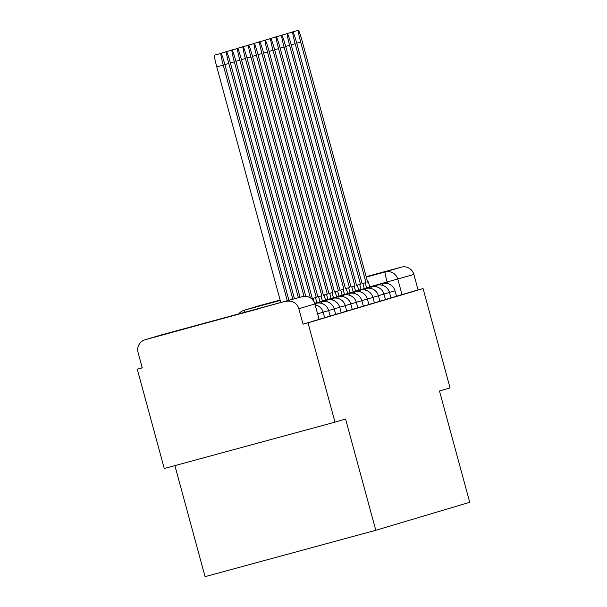 <?xml version="1.0" encoding="UTF-8"?>
<svg xmlns="http://www.w3.org/2000/svg" width="607" height="607" viewBox="0 0 607 607"><rect width="100%" height="100%" fill="white"/><g stroke="black" fill="none" stroke-linecap="round" stroke-linejoin="round"><path stroke-width="0.91" d="M390.969 297.862L396.5 296.345M385.437 299.509L390.999 297.984L389.504 292.498L383.943 294.023M379.906 301.163L385.445 299.638M374.382 302.81L379.914 301.284M368.851 304.456L374.382 302.931M363.32 306.103L368.881 304.577L367.394 299.084L361.825 300.609M357.789 307.749L363.327 306.224M352.265 309.395L357.796 307.878M346.734 311.042L352.265 309.524M341.202 312.688L346.764 311.163L345.277 305.678L339.708 307.203M335.671 314.343L341.21 312.817M330.147 315.989L335.679 314.464M324.616 317.636L330.178 316.103L328.683 310.617L323.121 312.142M319.085 319.282L324.646 317.757L323.159 312.264L317.598 313.789M182.404 329.48L260.153 308.364L182.404 329.48M142.228 367.736L137.281 369.208L142.258 367.857L138.055 352.386A10.342 10.319 -106.6 0 1 145.301 339.7L302.225 296.664L145.301 339.7M174.892 465.622L205.06 576.65L375.794 530.283L345.558 419.005L334.996 422.146L308.015 322.841L423.064 288.56L450.045 387.873L439.483 391.014L469.719 502.3L375.794 530.283M334.996 422.146L164.262 468.513L137.281 369.208M260.35 305.42L244.295 310.207A10.342 10.319 -106.6 0 0 244.052 310.276L260.107 305.488A10.342 10.319 73.4 0 1 260.35 305.42L280.13 300.048M366.165 276.686L401.219 267.163A10.342 10.319 73.4 0 1 413.883 274.447L369.762 286.868M423.064 288.56L418.086 289.911L413.883 274.447M303.037 324.191L319.115 319.403L314.889 303.94L298.834 308.72L303.037 324.191L308.015 322.841M298.834 308.72A10.342 10.319 -106.6 0 0 286.17 301.444M418.086 289.911L396.492 296.216M223.255 65.139L216.782 66.891A11.897 0.85 -105.2 0 1 214.483 55.169L220.948 53.416A11.897 0.85 74.8 0 0 223.255 65.139L287.263 300.723M288.902 300.283L224.886 64.645A11.897 0.85 74.8 0 0 220.948 53.416M216.782 66.891L280.791 302.483M219.924 53.697A11.897 0.85 -105.2 0 1 220.007 53.522L226.479 51.77A11.897 0.85 74.8 0 0 228.786 63.485L292.824 299.213M294.471 298.765L230.41 62.999A11.897 0.85 74.8 0 0 226.479 51.77M225.447 52.043A11.897 0.85 -105.2 0 1 225.538 51.876L232.011 50.115A11.897 0.85 74.8 0 0 234.31 61.838L298.394 297.703M300.033 297.255L235.941 61.353A11.897 0.85 74.8 0 0 232.011 50.115M230.979 50.396A11.897 0.85 -105.2 0 1 231.07 50.229L237.542 48.469A11.897 0.85 74.8 0 0 239.841 60.192L304.001 296.345M305.761 296.33L241.472 59.706A11.897 0.85 74.8 0 0 237.542 48.469M236.51 48.75A11.897 0.85 -105.2 0 1 236.601 48.583L243.066 46.822A11.897 0.85 74.8 0 0 245.372 58.545L310.389 297.855M314.024 301.702L313.113 298.363L312.355 298.591L247.003 58.06A11.897 0.85 74.8 0 0 243.066 46.822M313.113 298.363L312.347 298.576M242.041 47.103A11.897 0.85 -105.2 0 1 242.125 46.936L248.597 45.176A11.897 0.85 74.8 0 0 250.896 56.899L316.247 297.43L312.332 298.515M320.026 301.816L318.645 296.717L317.878 296.944L252.527 56.413A11.897 0.85 74.8 0 0 248.597 45.176M318.645 296.717L317.878 296.929M316.854 302.681L315.488 297.658M312.324 298.5L316.247 297.43M247.565 45.457A11.897 0.85 -105.2 0 1 247.656 45.29L254.128 43.529A11.897 0.85 74.8 0 0 256.427 55.252L321.778 295.784L317.863 296.869M325.557 300.169L324.176 295.07L323.41 295.298L258.058 54.767A11.897 0.85 74.8 0 0 254.128 43.529M324.176 295.07L323.402 295.275M322.385 301.026L321.02 296.011M317.856 296.846L321.778 295.784M253.096 43.81A11.897 0.85 -105.2 0 1 253.187 43.636L259.659 41.883A11.897 0.85 74.8 0 0 261.958 53.606L327.31 294.137L323.387 295.222M331.088 298.523L329.7 293.424L328.941 293.651L263.59 53.12A11.897 0.85 74.8 0 0 259.659 41.883M329.7 293.424L328.933 293.629M327.909 299.38L326.551 294.365M323.387 295.199L327.31 294.137M258.628 42.164A11.897 0.85 -105.2 0 1 258.711 41.989L265.183 40.237A11.897 0.85 74.8 0 0 267.49 51.959L332.841 292.491L328.918 293.576L332.841 292.491M336.619 296.869L335.231 291.777L334.472 292.005L269.121 51.466A11.897 0.85 74.8 0 0 265.183 40.237M335.231 291.777L334.465 291.982M333.44 297.733L332.075 292.718M264.151 40.517A11.897 0.85 -105.2 0 1 264.242 40.343L270.714 38.59A11.897 0.85 74.8 0 0 273.013 50.305L338.365 290.844L334.449 291.929M342.143 295.222L340.762 290.131L339.996 290.358L274.645 49.82A11.897 0.85 74.8 0 0 270.714 38.59M340.762 290.131L339.996 290.336M338.972 296.087L337.606 291.064M334.442 291.906L338.365 290.844M269.683 38.871A11.897 0.85 -105.2 0 1 269.774 38.696L276.246 36.936A11.897 0.85 74.8 0 0 278.545 48.659L343.896 289.19L339.981 290.275M347.674 293.576L346.286 288.477L345.527 288.704L280.176 48.173A11.897 0.85 74.8 0 0 276.246 36.936M346.286 288.477L345.52 288.689M344.495 294.441L343.137 289.418M339.973 290.26L343.896 289.19M275.214 37.217A11.897 0.85 -105.2 0 1 275.305 37.05L281.777 35.289A11.897 0.85 74.8 0 0 284.076 47.012L349.427 287.543L345.504 288.628L349.427 287.543M353.206 291.929L351.817 286.83L351.058 287.058L285.707 46.527A11.897 0.85 74.8 0 0 281.777 35.289M351.817 286.83L351.051 287.043M350.027 292.794L348.661 287.771M280.745 35.57A11.897 0.85 -105.2 0 1 280.829 35.403L287.301 33.643A11.897 0.85 74.8 0 0 289.607 45.366L354.958 285.897L351.036 286.982M358.729 290.283L357.348 285.184L356.59 285.411L291.231 44.88A11.897 0.85 74.8 0 0 287.301 33.643M357.348 285.184L356.582 285.396M355.558 291.148L354.192 286.125M351.028 286.967L354.958 285.897M286.269 33.924A11.897 0.85 -105.2 0 1 286.36 33.757L292.832 31.996A11.897 0.85 74.8 0 0 295.131 43.719L360.482 284.251L356.567 285.336L360.482 284.251M364.261 288.636L362.88 283.537L362.113 283.765L296.762 43.234A11.897 0.85 74.8 0 0 292.832 31.996M362.88 283.537L362.113 283.75M361.089 289.501L359.723 284.478M291.8 32.277A11.897 0.85 -105.2 0 1 291.891 32.11L298.363 30.35A11.897 0.85 74.8 0 0 300.662 42.073L366.013 282.604L362.091 283.689M369.792 286.99L368.403 281.891L367.645 282.118L302.294 41.587A11.897 0.85 74.8 0 0 298.363 30.35M368.403 281.891L367.637 282.096M366.613 287.847L365.255 282.832M362.091 283.666L366.013 282.604M396.53 296.337L395.036 290.844L389.474 292.377M385.468 299.63L383.981 294.145L378.419 295.67M379.944 301.277L378.449 295.791L372.888 297.316M374.413 302.923L372.918 297.438L367.356 298.963M363.35 306.224L361.863 300.731L356.301 302.263M357.827 307.87L356.332 302.377L350.77 303.91M352.295 309.517L350.8 304.024L345.239 305.556M341.233 312.81L339.745 307.324L334.184 308.849M335.709 314.456L334.214 308.971L328.653 310.496M387.539 283.522L387.167 282.141A10.342 0.736 74.8 0 1 385.164 271.951L401.219 267.163M244.416 312.362A10.342 0.736 74.8 0 1 244.295 310.207L280.237 300.442M366.279 277.08L385.164 271.951A10.342 10.319 73.4 0 1 397.828 279.228L402.031 294.699M314.836 303.659L315.997 303.348A10.342 0.736 -105.2 0 0 316.042 305.04M314.798 303.53L321.52 301.702A10.342 0.736 -105.2 0 0 321.566 303.394M314.752 303.394L327.052 300.055A10.342 0.736 -105.2 0 0 327.097 301.74M314.707 303.257L332.583 298.409A10.342 0.736 -105.2 0 0 332.628 300.093M319.988 301.679L338.114 296.755A10.342 0.736 -105.2 0 0 338.16 298.447M325.519 300.033L343.638 295.108A10.342 0.736 -105.2 0 0 343.683 296.8M331.05 298.386L349.169 293.462A10.342 0.736 -105.2 0 0 349.215 295.154M336.582 296.74L354.7 291.815A10.342 0.736 -105.2 0 0 354.746 293.507M342.105 295.085L360.232 290.169A10.342 0.736 74.8 0 0 360.224 290.169A10.342 0.736 -105.2 0 0 360.277 291.861M347.636 293.439L365.755 288.522A10.342 0.736 -105.2 0 0 365.801 290.214M353.168 291.792L371.287 286.876A10.342 0.736 -105.2 0 0 371.332 288.56M358.699 290.146L376.818 285.229A10.342 0.736 -105.2 0 0 376.864 286.914M364.223 288.5L382.349 283.575A10.342 0.736 74.8 0 0 382.342 283.575A10.342 0.736 -105.2 0 0 382.387 285.267M244.052 310.276A10.342 10.319 -106.6 0 0 238.817 313.88A10.342 10.342 0 0 1 244.052 310.276M319.115 319.403L314.919 303.932A10.342 10.342 0 0 0 302.225 296.664L302.225 296.664A10.342 10.319 73.4 0 1 314.889 303.94M302.225 296.664L161.356 334.92A10.342 0.736 -105.2 0 1 161.356 334.912A10.342 10.319 -106.6 0 0 161.113 334.988L145.058 339.768M228.786 63.485L224.856 64.554M234.31 61.838L230.387 62.908M239.841 60.192L235.918 61.261M245.372 58.545L241.442 59.607M250.896 56.899L246.973 57.961M256.427 55.252L252.504 56.314M261.958 53.606L258.036 54.668M267.49 51.959L263.559 53.021M273.013 50.305L269.091 51.375M278.545 48.659L274.622 49.728M284.076 47.012L280.153 48.082M289.607 45.366L285.677 46.428M295.131 43.719L291.208 44.781M300.662 42.073L296.74 43.135M323.159 312.264A10.342 10.342 0 0 0 315.162 304.828M328.683 310.617A10.342 10.342 0 0 0 315.997 303.348M334.214 308.971A10.342 10.342 0 0 0 321.52 301.702M339.745 307.324A10.342 10.342 0 0 0 327.052 300.055M345.277 305.678A10.342 10.342 0 0 0 332.583 298.409M350.8 304.024A10.342 10.342 0 0 0 338.114 296.755M356.332 302.377A10.342 10.342 0 0 0 343.638 295.108M361.863 300.731A10.342 10.342 0 0 0 349.169 293.462M367.394 299.084A10.342 10.342 0 0 0 354.7 291.815M372.918 297.438A10.342 10.342 0 0 0 360.232 290.169M378.449 295.791A10.342 10.342 0 0 0 365.755 288.522M383.981 294.145A10.342 10.342 0 0 0 371.287 286.876M389.504 292.498A10.342 10.342 0 0 0 376.818 285.229M395.036 290.844A10.342 10.342 0 0 0 382.349 283.575"/></g></svg>
